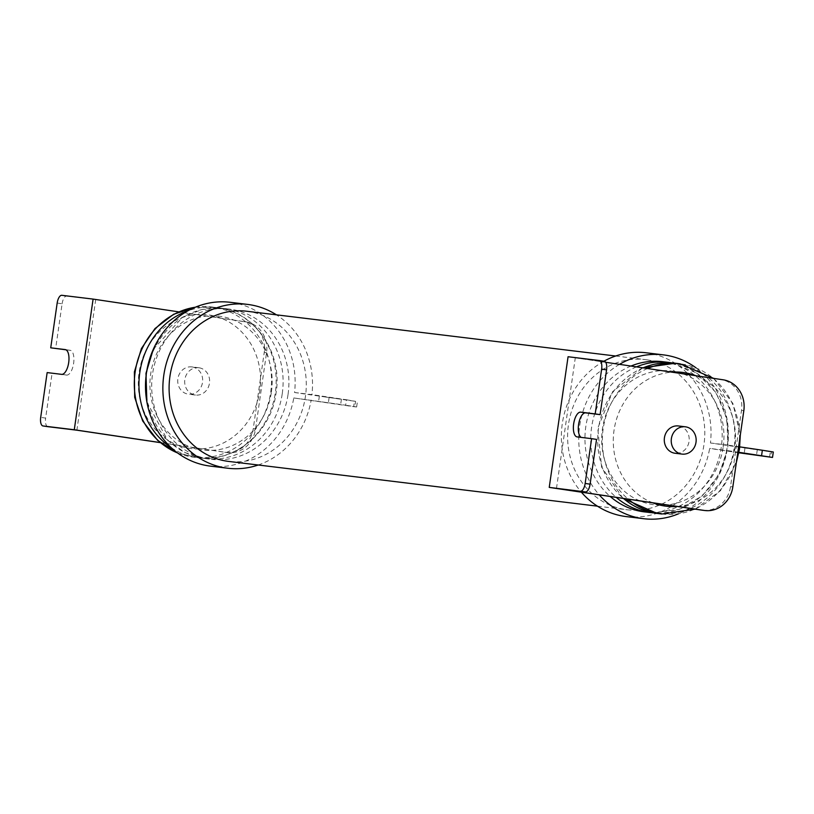 <?xml version="1.0" encoding="UTF-8"?>
<svg xmlns="http://www.w3.org/2000/svg" width="814" height="814" viewBox="0 0 814 814"><rect width="100%" height="100%" fill="white"/><g stroke="black" fill="none" stroke-linecap="round" stroke-linejoin="round"><path stroke-width="0.61" stroke-dasharray="4.07 3.05" d="M199.115 367.796A13.746 12.454 -83.1 0 1 209.493 383.068A13.746 12.454 -83.1 0 1 195.492 395.055A13.746 12.454 -83.1 0 1 195.187 395.014A13.746 12.454 -83.1 0 1 184.809 379.741A13.746 12.454 -83.1 0 1 198.809 367.755A13.746 12.454 -83.1 0 1 199.115 367.796M192.165 366.951A13.746 12.454 -83.1 0 1 202.544 382.234A13.746 12.454 -83.1 0 1 188.543 394.21A13.746 12.454 -83.1 0 1 188.238 394.169A13.746 12.454 -83.1 0 1 177.859 378.897A13.746 12.454 -83.1 0 1 191.86 366.911A13.746 12.454 -83.1 0 1 192.165 366.951M678.703 425.997A13.746 12.454 -83.1 0 1 689.102 441.107A13.746 12.454 -83.1 0 1 675.396 453.286M644.444 511.894A75.651 68.508 96.9 0 0 721.316 446.896A75.651 68.508 96.9 0 0 662.667 361.691M630.982 366.056A75.651 68.508 96.9 0 0 585.795 426.689A75.651 68.508 96.9 0 0 610.205 496.479M723.198 446.917A67.399 61.04 96.9 0 0 672.435 371.204A67.399 61.04 96.9 0 0 602.452 428.917A67.399 61.04 96.9 0 0 653.204 504.629A67.399 61.04 96.9 0 0 723.198 446.917M568.07 356.736L671.591 372.171A67.399 61.04 96.9 0 0 614.031 430.321A67.399 61.04 96.9 0 0 652.757 502.828M677.228 506.471A67.399 61.04 96.9 0 0 734.777 448.321A67.399 61.04 96.9 0 0 696.051 375.824L720.787 379.507A27.503 24.908 -83.1 0 1 741.503 410.398L730.524 486.619A27.503 24.908 -83.1 0 1 702.574 510.246M334.3 403.622L318.589 401.465L334.3 403.622M325.702 397.039L341.422 399.196L325.702 397.039M738.909 452.482L734.462 451.933L738.878 452.665M750.966 448.646L735.256 446.489L750.966 448.646M210.378 466.127A82.509 74.715 96.9 0 0 293.783 397.954L353.663 406.654L354.446 401.21L294.566 392.511A82.509 74.715 96.9 0 0 232.082 302.554A82.509 74.715 96.9 0 0 230.26 302.309M294.566 392.511L311.945 394.617A82.509 74.715 96.9 0 0 276.445 314.845M246.805 311.243A75.631 68.488 -83.1 0 1 248.484 311.467A75.631 68.488 -83.1 0 1 305.565 395.502A75.631 68.488 -83.1 0 1 228.581 461.406M646.988 359.829A75.631 68.488 -83.1 0 1 704.069 443.864A75.631 68.488 -83.1 0 1 627.085 509.768A75.631 68.488 -83.1 0 1 625.417 509.544A75.631 68.488 -83.1 0 1 568.325 425.508A75.631 68.488 -83.1 0 1 645.309 359.605A75.631 68.488 -83.1 0 1 646.988 359.829M769.545 457.122L770.329 451.678L710.449 442.979A82.509 74.715 96.9 0 0 647.964 353.032A82.509 74.715 96.9 0 0 646.143 352.777M710.449 442.979L727.828 445.085A82.509 74.715 96.9 0 0 696.153 367.938M603.917 361.213A82.509 74.715 96.9 0 0 581.369 492.185M619.515 364.336A82.509 74.715 96.9 0 0 599.226 494.841M271.398 392.094A67.399 61.04 96.9 0 0 220.645 316.381A67.399 61.04 96.9 0 0 150.661 374.084A67.399 61.04 96.9 0 0 201.414 449.796A67.399 61.04 96.9 0 0 271.398 392.094M288.064 394.322A75.651 68.508 96.9 0 0 229.416 309.106A75.651 68.508 96.9 0 0 152.533 374.104A75.651 68.508 96.9 0 0 211.182 459.32A75.651 68.508 96.9 0 0 288.064 394.322M160.114 442.551L177.798 445.187A67.399 61.04 96.9 0 0 202.269 448.829A67.399 61.04 96.9 0 0 259.819 390.689A67.399 61.04 96.9 0 0 221.093 318.182A67.399 61.04 96.9 0 0 196.632 314.53A67.399 61.04 96.9 0 0 139.072 372.68A67.399 61.04 96.9 0 0 177.798 445.187L227.004 452.523A27.503 24.908 96.9 0 0 227.615 452.604A27.503 24.908 96.9 0 0 255.555 428.978L266.544 352.757A27.503 24.908 96.9 0 0 245.828 321.866L178.693 311.854M57.173 303.042L62.098 303.775L55.647 348.555M62.098 303.775A8.252 3.5 98.5 0 1 66.748 296.031L95.716 299.552L243.518 321.591A27.503 24.908 -83.1 0 1 264.224 352.482L253.246 428.693A27.503 24.908 -83.1 0 1 225.295 452.319A27.503 24.908 -83.1 0 1 224.684 452.238L160.205 442.623M47.151 372.588L52.076 373.321L45.625 418.101L40.7 417.368M95.716 299.552L76.882 430.199M47.843 426.678A8.252 3.5 98.5 0 1 45.625 418.101M52.076 373.321L66.555 375.081A12.515 5.311 -81.5 0 0 73.606 363.41A12.515 5.311 -81.5 0 0 70.187 350.315A12.515 5.311 -81.5 0 0 70.126 350.315L65.954 349.806M626.261 516.595A82.509 74.715 96.9 0 0 709.666 448.422L727.044 450.529A82.509 74.715 96.9 0 1 678.449 513.838M738.847 452.777L709.666 448.422M738.939 452.309L727.044 450.529M739.763 446.866L727.828 445.085M293.783 397.954L345.685 405.209L346.469 399.766L311.945 394.617M258.221 465.008A82.509 74.715 96.9 0 0 311.162 400.061M354.446 401.21L355.606 401.353L354.823 406.797L356.634 406.969L345.685 405.209M346.469 399.766L355.606 401.353M353.663 406.654L354.823 406.797M773.3 451.994L771.489 451.821L770.705 457.264M770.329 451.678L771.489 451.821M671.876 372.151A67.399 61.04 96.9 0 0 671.591 372.171L696.051 375.824A67.399 61.04 96.9 0 0 695.787 375.712M605.677 362.281L575.305 357.753L604.273 361.263M556.481 488.4L575.305 357.753M581.308 437.413A12.515 5.311 -81.5 0 0 582.01 437.637A12.515 5.311 -81.5 0 0 582.071 437.637L596.55 439.397M650.233 512.596A75.651 68.508 96.9 0 0 727.106 447.598A75.651 68.508 96.9 0 0 668.457 362.393M636.487 366.87A75.651 68.508 96.9 0 0 591.585 427.391A75.651 68.508 96.9 0 0 616.229 497.374M657.183 513.441A75.651 68.508 96.9 0 0 734.055 448.443A75.651 68.508 96.9 0 0 675.417 363.237M643.101 367.857A75.651 68.508 96.9 0 0 598.534 428.235A75.651 68.508 96.9 0 0 623.453 498.453M661.813 514A75.651 68.508 96.9 0 0 738.695 449.002A75.651 68.508 96.9 0 0 680.046 363.797M647.506 368.518A75.651 68.508 96.9 0 0 603.174 428.795A75.651 68.508 96.9 0 0 628.266 499.175M171.316 447.751A75.651 68.508 96.9 0 0 198.443 457.773A75.651 68.508 96.9 0 0 275.315 392.775A75.651 68.508 96.9 0 0 216.666 307.56A75.651 68.508 96.9 0 0 187.942 310.795M282.265 393.61A75.651 68.508 96.9 0 0 223.616 308.404A75.651 68.508 96.9 0 0 146.744 373.402A75.651 68.508 96.9 0 0 205.393 458.618A75.651 68.508 96.9 0 0 282.265 393.61M177.605 452.971A75.651 68.508 96.9 0 0 193.803 457.203A75.651 68.508 96.9 0 0 270.686 392.206A75.651 68.508 96.9 0 0 212.037 307A75.651 68.508 96.9 0 0 195.299 307.234M245.828 321.866L243.518 321.591M66.748 296.031L61.823 295.299M264.224 352.482L266.544 352.757M255.555 428.978L253.246 428.693M224.684 452.238L227.004 452.523M70.126 350.315L65.324 349.593M66.555 375.081L61.63 374.348M744.973 448.127L744.189 453.571M329.1 397.659L328.317 403.103M732.834 486.894L730.524 486.619M741.503 410.398L743.823 410.683M723.107 379.792L720.787 379.507M582.071 437.637L577.136 436.904M195.492 395.055L188.543 394.21M198.809 367.755L191.86 366.911M671.926 362.912L696.825 373.046L716.076 392.684L726.933 418.834L727.889 447.669L719.261 474.226L702.39 495.767L679.497 509.33L653.723 512.922M623.015 498.392L601.597 467.124L597.761 428.164L612.749 391.514L642.755 367.806M713.644 378.378L732.885 403.449L740.292 435.185M319.373 396.021L318.589 401.465M735.256 446.489L734.462 451.933M597.445 506.166L627.085 509.768M195.482 307.163L216.666 307.56C254.497 311.111 282.936 352.594 276.088 392.847C271.377 432.061 234.778 463.115 198.443 457.773L177.767 453.093M153.307 349.308L182.702 317.084L202.594 309.351L223.616 308.404L229.416 309.106M70.187 350.315L65.262 349.582M146.896 402.065L167.735 440.394L185.195 452.665L205.393 458.618L211.182 459.32M615.669 356.013L645.309 359.605M757.305 449.664L756.511 455.107M341.422 399.196L340.639 404.639M695.156 509.147L720.431 490.72L736.334 462.627M582.01 437.637L577.075 436.894M356.634 406.969L357.417 401.526M225.295 452.319L227.615 452.604"/><path stroke-width="1.22" d="M685.653 426.841A13.746 12.454 -83.1 0 1 696.031 442.114A13.746 12.454 -83.1 0 1 682.04 454.1A13.746 12.454 -83.1 0 1 681.735 454.059A13.746 12.454 -83.1 0 1 671.357 438.777A13.746 12.454 -83.1 0 1 685.347 426.801A13.746 12.454 -83.1 0 1 685.653 426.841M675.396 453.286A13.746 12.454 -83.1 0 1 675.091 453.256A13.746 12.454 -83.1 0 1 674.786 453.215A13.746 12.454 -83.1 0 1 664.407 437.942A13.746 12.454 -83.1 0 1 678.398 425.956A13.746 12.454 -83.1 0 1 678.703 425.997M636.487 366.87A75.651 68.508 96.9 0 1 668.457 362.393L662.667 361.691A75.651 68.508 96.9 0 0 630.982 366.056M738.878 452.665L756.511 455.107L738.909 452.482M276.445 314.845A82.509 74.715 96.9 0 0 249.46 304.67A82.509 74.715 96.9 0 0 247.639 304.416A82.509 74.715 96.9 0 0 163.655 376.312A82.509 74.715 96.9 0 0 225.926 467.989A82.509 74.715 96.9 0 0 227.757 468.233A82.509 74.715 96.9 0 0 258.221 465.008M247.639 304.416L230.26 302.309A82.509 74.715 96.9 0 0 146.276 374.206A82.509 74.715 96.9 0 0 208.547 465.873A82.509 74.715 96.9 0 0 210.378 466.127L227.757 468.233M597.445 506.166L228.581 461.406A75.631 68.488 -83.1 0 1 226.913 461.182A75.631 68.488 -83.1 0 1 169.821 377.147A75.631 68.488 -83.1 0 1 246.805 311.243L615.669 356.013M696.153 367.938A82.509 74.715 96.9 0 0 665.343 355.138A82.509 74.715 96.9 0 0 663.512 354.884A82.509 74.715 96.9 0 0 619.515 364.336M663.512 354.884L646.143 352.777A82.509 74.715 96.9 0 0 603.917 361.213M581.369 492.185A82.509 74.715 96.9 0 0 624.43 516.341A82.509 74.715 96.9 0 0 626.261 516.595L643.64 518.701A82.509 74.715 96.9 0 0 678.449 513.838M599.226 494.841A82.509 74.715 96.9 0 0 641.808 518.457A82.509 74.715 96.9 0 0 643.64 518.701M590.099 484.177A8.252 3.5 98.5 0 1 585.439 491.921L556.481 488.4L704.283 510.439A27.503 24.908 96.9 0 0 704.893 510.531L702.574 510.246A27.503 24.908 -83.1 0 1 701.963 510.164L549.236 487.393L568.07 356.736L599.348 360.531A8.252 3.5 -81.5 0 0 599.348 360.531A8.252 3.5 -81.5 0 1 601.638 369.118L595.187 413.899L580.708 412.138A12.515 5.311 -81.5 0 0 573.667 423.809A12.515 5.311 -81.5 0 0 577.075 436.894A12.515 5.311 -81.5 0 0 577.136 436.904L591.615 438.665L585.164 483.445L590.099 484.177L596.55 439.397L591.615 438.665M178.693 311.854L93.101 299.094L74.278 429.751L160.114 442.551M93.101 299.094L61.823 295.299A8.252 3.5 -81.5 0 0 57.173 303.042L50.722 347.822L65.954 349.806M160.205 442.623L76.882 430.199L47.924 426.689A8.252 3.5 98.5 0 1 47.884 426.678A8.252 3.5 98.5 0 1 47.843 426.678M65.324 349.593L65.201 349.572A12.515 5.311 -81.5 0 1 65.262 349.582A12.515 5.311 -81.5 0 1 68.681 362.678A12.515 5.311 -81.5 0 1 61.63 374.348L47.151 372.588L40.7 417.368A8.252 3.5 -81.5 0 0 42.959 425.946A8.252 3.5 -81.5 0 0 43 425.956L74.278 429.751M65.201 349.572L50.722 347.822M738.939 452.309L772.517 457.437L738.847 452.777M610.205 496.479A75.651 68.508 96.9 0 0 644.444 511.894L653.723 512.922M761.568 455.677L762.352 450.234L739.763 446.866M762.352 450.234L773.3 451.994L772.517 457.437M585.439 491.921L549.236 487.393M704.893 510.531A27.503 24.908 96.9 0 0 732.834 486.894L743.823 410.683A27.503 24.908 96.9 0 0 723.107 379.792L605.677 362.281M580.514 491.188A8.252 3.5 -81.5 0 0 585.164 483.445M595.187 413.899L600.111 414.631L606.572 369.851L601.638 369.118M599.419 360.541L604.273 361.263A8.252 3.5 98.5 0 1 604.314 361.274A8.252 3.5 98.5 0 1 606.572 369.851M600.111 414.631L585.632 412.871A12.515 5.311 -81.5 0 0 578.723 423.707A12.515 5.311 -81.5 0 0 581.308 437.413M642.755 367.806L675.417 363.237A75.651 68.508 96.9 0 0 643.101 367.857M675.417 363.237L680.046 363.797A75.651 68.508 96.9 0 0 647.506 368.518M695.787 375.712A67.399 61.04 96.9 0 0 671.876 372.151M187.942 310.795A75.651 68.508 96.9 0 0 139.794 372.558A75.651 68.508 96.9 0 0 171.316 447.751M195.299 307.234A75.651 68.508 96.9 0 0 135.155 371.998A75.651 68.508 96.9 0 0 177.605 452.971M652.757 502.828A67.399 61.04 96.9 0 0 677.228 506.471M43 425.956L47.924 426.689M628.266 499.175A75.651 68.508 96.9 0 0 661.813 514L695.156 509.147M623.453 498.453A75.651 68.508 96.9 0 0 657.183 513.441L661.813 514M616.229 497.374A75.651 68.508 96.9 0 0 650.233 512.596M701.963 510.164L704.283 510.439M585.632 412.871L580.708 412.138M682.04 454.1L675.091 453.256M668.457 362.393L671.926 362.912M680.046 363.797L713.644 378.378M740.292 435.185L739.468 449.084L736.334 462.627M146.896 402.065L145.971 373.331L153.307 349.308M177.767 453.093L157.611 440.364L142.704 421.021L134.676 397.324L134.381 371.927L141.433 348.504L154.975 328.581L173.636 314.275L195.482 307.163M623.015 498.392L657.183 513.441M685.347 426.801L678.398 425.956M604.314 361.274L599.379 360.531M47.884 426.678L42.959 425.946"/></g></svg>
